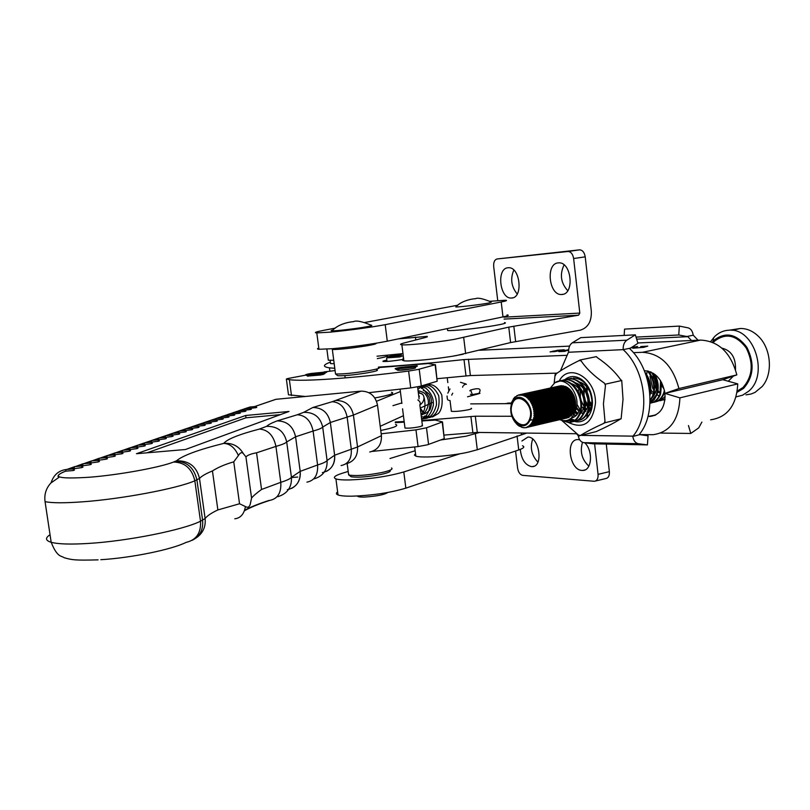 <?xml version="1.0" encoding="UTF-8"?>
<svg xmlns="http://www.w3.org/2000/svg" width="810" height="810" viewBox="0 0 810 810"><rect width="100%" height="100%" fill="white"/><g stroke="black" fill="none" stroke-linecap="round" stroke-linejoin="round"><path stroke-width="1.21" d="M520.273 449.398C521.367 459.229 525.093 464.97 531.431 466.631L532.18 466.641C543.743 466.833 539.48 436.843 527.958 437.046L521.913 441.005M579.646 439.729L577.793 439.557C565.289 439.466 569.481 470.215 581.975 470.418L582.825 470.428C591.897 470.65 593.345 450.785 584.759 442.786M440.599 440.002L466.155 436.185L479.53 432.449M415.53 453.711L414.416 455.058L415.834 456.111C421.382 458.298 450.37 456.172 468.109 452.203L477.292 449.752L526.713 433.077M511.373 403.329L505.075 403.633M532.666 439.091C529.872 447.778 531.613 455.463 537.901 462.135M582.491 442.331C579.778 451.737 581.904 459.675 588.86 466.125M606.265 444.072L609.363 471.653C609.586 475.753 608.361 478.062 605.708 478.568L595.502 481.018M507.07 403.238L510.634 403.096M594.611 443.839L598.063 474.346C598.286 478.467 597.081 480.775 594.439 481.282L522.733 475.359C520.06 474.721 518.349 472.321 517.6 468.139L515.575 451.028M511.596 298.019C523.473 298.009 520.233 266.642 508.447 267.735L508.042 267.756C496.236 268.211 499.669 299.103 511.373 298.029L511.596 298.019M561.867 294.475C574.786 294.435 571.566 261.711 558.718 262.855L558.262 262.885C545.424 263.422 548.876 295.63 561.603 294.496L561.867 294.475M398.257 338.884L427.204 336.373L426.161 337.294L403.825 343.045C400.251 343.977 399.603 344.564 401.882 344.797C407.278 345.475 436.387 342.478 454.359 339.35L508.771 327.139L578.573 315.201L504.073 319.1L578.613 315.191L579.808 313.075L573.632 258.532C572.872 254.168 571.04 251.809 568.164 251.475L497.127 258.967C494.586 259.676 493.432 262.177 493.685 266.48L497.735 300.591M403.714 359.478L402.519 360.298L403.886 360.804C409.313 361.705 438.392 358.82 456.334 355.57L510.594 342.569L580.365 330.156C588.05 327.716 591.705 321.367 591.32 311.141L585.215 256.851L573.632 258.532M376.994 356.208L402.985 353.606M328.182 359.235L328.313 360.217L333.74 360.258M513.813 270.084C510.148 278.782 511.282 286.75 517.225 293.99M564.074 264.9C559.568 274.387 560.793 282.984 567.749 290.699M497.127 258.967L579.737 249.834C582.633 250.158 584.456 252.497 585.215 256.851M511.292 403.633L470.681 403.886M395.25 421.959L404.17 421.544M421.797 420.511L475.318 416.208L511.849 416.269M647.96 416.492L655.837 414.923M444.123 435.081L477.282 432.418L576.447 433.735M560.409 370.899L568.438 352.259L623.194 349.636C622.991 345.252 624.206 342.103 626.839 340.18L635.364 334.844L637.915 343.318L629.704 348.675C652.06 369.158 656.859 413.829 639.161 434.565L653.144 434.697C669.951 432.206 678.881 419.924 679.914 397.852L737.758 383.899L722.803 379.708L664.959 393.397L679.914 397.852M710.654 419.813C727.522 417.241 736.553 405.263 737.758 383.899M644.345 370.697L644.497 370.697C655.482 371.78 662.296 379.343 664.959 393.397C665.395 407.025 660.474 414.72 650.217 416.472L649.509 416.492M452.112 356.289L463.209 354.233M386.856 360.156C383.373 360.835 382.188 361.28 383.302 361.483C387.666 361.584 394.207 360.906 402.914 359.438L403.694 359.286M403.542 358.06L403.005 358.101M330.358 362.202L329.386 362.536C322.765 365.087 322.785 366.849 329.447 367.841L334.783 368.307M378.381 367.112C402.894 365.573 431.436 363.062 463.998 359.569L566.453 355.317M437.177 378.695L470.397 375.546L557.138 373.126M557.25 350.305L564.246 349.758L561.715 350.517L550.051 351.915L557.26 350.396M568.66 349.798L565.714 350.447L568.499 350.447L561.036 351.418L565.157 351.348L558.86 351.621L568.671 349.707M631.152 347.591L637.571 346.477L630.666 347.895M640.71 346.589L647.787 346.113L643.879 347.308L632.731 348.229L643.099 347.338L646.987 346.255L640.72 346.68M700.65 340.089L642.533 352.299C660.646 353.494 672.776 365.573 678.922 388.557L736.827 374.908C730.853 352.714 718.784 341.111 700.65 340.089L637.804 342.974M569.572 346.113L479.51 350.244M633.43 352.654L642.533 352.299M736.827 374.908L722.803 379.708L664.959 393.397L678.922 388.557M553.331 351.115L551.013 351.773L554.668 351.621L563.264 349.9L553.331 351.115M376.549 401.264L400.393 391.554M380.214 426.283L403.431 415.722M423.873 412.877L420.248 408.088L421.058 407.703M421.787 407.379L429.351 403.937M430.13 403.582L432.307 402.59M324.739 373.724L320.841 374.969L307.658 376.083L323.048 374.544L325.833 372.57M415.206 367.649C416.218 367.851 415.024 368.267 411.601 368.904L397.71 370.271C401.942 370.322 407.308 369.714 413.809 368.459L416.279 366.515M305.937 375.091L287.844 378.533L286.365 379.009L289.362 379.657C302.241 381.753 353.666 378.219 408.615 371.061L418.183 369.451L435.142 364.763L428.277 363.518L378.817 367.578M368.904 392.678L410.721 387.909L420.279 386.259L437.177 381.247L435.446 364.672M335.077 370.565L324.041 371.932M286.365 379.009L288.481 394.804L305.421 396.485M335.36 328.111L323.615 330.348C315.859 331.847 313.591 332.707 316.801 332.91L330.156 332.151C350.69 330.126 369.046 327.635 385.206 324.678L501.218 301.978C506.442 300.935 507.809 300.358 505.288 300.247L489.726 301.3M318.796 348.067C316.963 348.705 317.014 349.11 318.948 349.272L332.313 348.715C352.846 346.832 371.172 344.321 387.291 341.192L502.98 316.902C508.204 315.789 509.551 315.13 507.019 314.928M457.863 305.208L364.783 322.501M348.199 471.43L342.266 473.263C334.702 475.662 332.596 477.535 335.927 478.892C338.337 479.702 342.822 480.057 349.383 479.955C369.866 479.135 388.01 476.472 403.805 471.957L460.05 453.742M337.628 491.883C335.897 493.128 336.029 494.151 338.023 494.94C340.443 495.821 344.928 496.236 351.489 496.196C371.972 495.507 390.096 492.824 405.85 488.147L518.734 449.955C523.827 448.183 525.072 446.786 522.47 445.783M415.155 450.745L389.995 458.511M402.56 408.797L404.99 428.065C409.232 428.389 414.588 427.842 421.038 426.404L422.395 425.301M381.176 433.796L415.975 429.867L426.495 427.781L442.503 421.909L435.274 420.076L421.848 420.967M372.215 451.413L418.061 446.583L427.558 444.771L444.255 438.645L442.533 422.172M404.241 422.162L395.341 422.648M375.8 343.288C377.278 343.683 373.977 344.574 365.917 345.961C350.69 348.33 339.532 349.515 332.434 349.525L332.556 348.695M376.731 369.826C378.938 370.271 376.103 371.223 368.226 372.681C354.243 374.949 344.078 375.962 337.729 375.708L337.051 375.182M335.401 373.066L335.522 373.967C342.508 374.23 353.697 373.106 369.066 370.615C377.723 369.026 380.852 367.993 378.432 367.517M447.555 329.69L447.657 330.541C452.112 331.098 478.214 328.374 493.867 325.701C503.79 323.98 507.333 322.947 504.488 322.582M330.419 362.637L330.541 363.599L334.186 363.71M377.298 358.627C386.188 356.926 389.326 355.843 386.724 355.367M374.807 397.933L378.078 397.345C390.582 394.875 395.057 393.184 391.493 392.253M380.751 430.454L382.259 430.161C394.713 427.518 399.148 425.584 395.553 424.349M389.843 470.296C391.463 471.349 388.587 472.726 381.226 474.417C367.983 476.948 357.979 477.738 351.196 476.766L350.011 475.855M348.442 473.334L349.029 475.095C356.481 476.148 367.497 475.288 382.087 472.493C390.258 470.62 393.397 469.111 391.503 467.967M390.248 356.117L387.585 356.987L398.854 355.833L401.497 354.962L390.248 356.117M402.742 355.934L399.684 356.947L386.937 357.868M450.026 400.535L451.352 411.308C455.038 411.672 460.525 411.197 467.826 409.87C471.147 409.151 472.27 408.615 471.207 408.281M113.987 456.475L115.283 456.03L114.443 454.916L113.987 456.475L104.885 457.751M106.576 457.609L107.436 458.733L106.12 459.189L106.576 457.609L99.498 458.207M122.158 452.274L122.988 453.387L121.713 453.823L122.158 452.274L115.182 452.881M129.296 451.221L130.542 450.785L129.732 449.682L129.296 451.221L120.487 452.415M90.396 463.148L91.277 464.292L89.91 464.758L90.396 463.148M98.091 461.943L99.438 461.487L98.567 460.343L98.091 461.943L88.665 463.29M81.557 467.633L82.964 467.147L82.053 465.993L81.557 467.633L71.806 469.051M73.558 468.899L74.48 470.063L73.052 470.559L73.558 468.899L66.278 469.506M151.612 442.199L152.391 443.272L151.207 443.677L151.612 442.199L144.828 442.797M158.244 441.258L159.408 440.863L158.649 439.789L158.244 441.258L149.992 442.341M144.038 446.148L145.243 445.733L144.453 444.649L144.038 446.148L135.513 447.282M137.153 447.14L137.963 448.234L136.728 448.659L137.153 447.14L130.278 447.748M197.974 427.599L199.017 427.245L198.328 426.212L197.974 427.599L190.441 428.52M192 428.379L192.699 429.411L191.636 429.776L192 428.379L185.48 428.976M204.545 424.086L205.224 425.108L204.201 425.463L204.545 424.086L198.116 424.673M210.316 423.357L211.329 423.002L210.661 421.99L210.316 423.357L203.016 424.227M179.01 432.824L179.729 433.876L178.635 434.251L179.01 432.824L172.398 433.421M185.186 431.993L186.27 431.619L185.561 430.586L185.186 431.993L177.43 432.965M171.953 436.55L173.077 436.165L172.338 435.102L171.953 436.55L163.954 437.572M165.554 437.43L166.303 438.493L165.159 438.878L165.554 437.43M228.41 415.925L229.048 416.917L228.086 417.241L228.41 415.925L222.142 416.502M233.817 415.277L234.768 414.953L234.131 413.961L233.817 415.277L226.921 416.056M222.264 419.246L223.246 418.912L222.588 417.909L222.264 419.246L215.166 420.076M216.675 419.934L217.333 420.937L216.341 421.281L216.675 419.934L210.327 420.522M245.005 411.429L245.916 411.115L245.308 410.133L245.005 411.429L238.292 412.168M239.77 412.037L240.388 413.019L239.456 413.333L239.77 412.037L233.574 412.614M250.756 408.27L251.363 409.242L250.462 409.546L250.756 408.27L244.65 408.847M255.838 407.703L256.719 407.4L256.132 406.438L255.838 407.703L249.308 408.412M103.963 457.62L103.346 457.883M121.713 453.823L110.97 455.21M291.236 477.546L297.736 477.05M136.475 453.711L185.429 449.52L288.988 411.47L245.653 415.49L136.475 453.711M96.765 460.495L106.12 459.189M80.22 466.145L89.91 464.758M65.59 471.177C50.787 477.141 58.705 479.166 89.353 477.242C118.645 474.984 159.803 467.481 173.532 462.044C184.872 462.338 191.97 468.595 194.835 480.806C177.127 488.562 121.5 499.092 82.013 501.866C64.223 503.142 51.901 503.071 45.056 501.653C44.105 494.464 46.059 488.248 50.898 482.993L58.907 477.384C58.148 476.979 55.576 475.106 65.489 471.187L73.052 470.559M270.408 401.183L275.845 399.32L361.027 391.139C369.937 391.22 375.435 395.867 377.511 405.091L353.423 415.074L330.358 422.486L334.641 455.22L351.297 449.216L347.136 417.089C345.07 407.369 340.068 402.246 332.141 401.73L361.027 391.139M243.759 410.285L250.462 409.546M232.571 414.102L239.456 413.333M221.008 418.061L228.086 417.241M209.051 422.142L216.341 421.281M196.698 426.364L204.201 425.463M183.91 430.728L191.636 429.776M170.667 435.253L178.635 434.251M156.948 439.941L165.159 438.878M142.732 444.801L151.207 443.677M127.98 449.833L136.728 448.659M103.093 457.903L106.799 457.093L107.254 455.534L114.443 454.916M95.337 460.617L96.025 460.323M98.769 459.817L95.053 460.647M87.936 463.087L87.176 463.411M111.203 455.19L111.76 454.957M118.716 452.567L122.209 451.828L122.644 450.299L129.732 449.682M129.61 449.277L126.309 449.985M78.853 466.266L79.684 465.902M86.862 463.442L90.791 462.561L91.267 460.961L98.567 460.343M82.448 465.385L78.509 466.287M71.26 468.777L70.369 469.172M69.994 469.203L74.145 468.251L74.652 466.611L82.063 465.993M148.281 442.493L151.369 441.865L151.774 440.397L158.649 439.789M144.18 444.295L141.092 444.943M158.244 439.496L155.348 440.083M133.761 447.434L137.052 446.755L137.477 445.257L144.453 444.649M197.559 426.07L195.24 426.495M188.872 428.662L191.373 428.196L191.737 426.819L198.328 426.212M184.903 430.393L182.402 430.869M201.508 424.359L203.816 423.954L204.16 422.587L210.661 421.99M209.8 421.888L207.674 422.263M175.81 433.107L178.504 432.601L178.878 431.183L185.561 430.586M171.811 434.859L169.108 435.395M162.284 437.714L165.169 437.147L165.564 435.709L172.348 435.102M225.565 416.188L227.488 415.864L227.812 414.548L234.141 413.961M221.636 417.839L219.692 418.183M233.088 413.93L231.346 414.224M213.729 420.208L215.845 419.843L216.179 418.507L222.598 417.909M244.174 410.143L242.635 410.386M237.036 412.29L238.758 412.017L239.061 410.731L245.308 410.133M248.154 408.513L249.672 408.281L249.966 407.015L256.132 406.438M341.071 465.558C348.391 464.059 351.793 458.612 351.297 449.216L357.544 446.968L381.419 435.689L377.511 405.091M381.419 435.689C381.773 444.568 377.885 450.016 369.745 452.01M50.038 534.721C45.016 538.022 45.39 540.543 51.182 542.285C58.087 544.148 70.419 544.533 88.189 543.459C127.626 541.131 183.009 530.003 200.515 521.225L205.112 518.542C207.178 515.818 211.43 512.943 217.87 509.935L239.537 503.759L245.41 506.554C247.738 507.961 249.358 507.181 250.26 504.215L251.566 498.049C253.348 495.841 256.669 492.986 261.549 489.473L280.776 482.325L275.937 446.401L256.557 452.81C251.313 453.721 247.769 455.068 245.926 456.85L243.314 453.559C241.795 451.94 240.155 452.598 238.403 455.544L233.756 461.842C225.119 464.322 218.011 467.35 212.443 470.944C205.932 473.607 201.609 476.108 199.493 478.447L194.835 480.806L200.515 521.225C201.174 532.939 196.354 539.997 186.067 542.396C171.943 549.534 130.856 557.969 100.794 559.7M332.141 401.73L312.812 407.501C322.258 407.622 328.111 412.624 330.358 422.486L322.694 427.072C321.853 428.176 318.654 429.492 313.106 431.041L295.589 436.772L300.196 471.359L317.591 464.97L313.106 431.041C310.908 420.755 305.643 415.327 297.321 414.76L303.709 412.341L312.812 407.501C322.258 407.632 328.101 412.624 330.348 422.496L334.631 455.23C335.229 462.611 332.525 467.977 326.531 471.339M234.789 518.795C240.58 518.116 244.114 514.036 245.41 506.554M238.403 455.544C234.859 447.697 229.959 443.647 223.712 443.394C232.348 442.746 238.879 446.138 243.314 453.559M297.321 414.76L277.131 420.886C287.044 421.048 293.19 426.343 295.589 436.772L286.7 441.956C285.586 443.202 281.991 444.69 275.937 446.401C273.588 435.507 268.08 429.725 259.413 429.067L266.581 426.354C268.343 424.683 271.866 422.86 277.131 420.886C287.034 421.058 293.179 426.354 295.579 436.782L300.196 471.359C300.844 479.155 298.029 484.815 291.752 488.339M322.35 472.625C330.956 470.529 335.046 464.737 334.631 455.23L327.088 460.495L322.694 427.072C320.345 417.039 314.017 412.128 303.709 412.341M287.368 489.685C296.389 487.509 300.662 481.403 300.186 471.369L291.428 477.303L286.7 441.956C284.178 431.335 277.476 426.141 266.581 426.354M280.331 414.649L245.967 417.818L147.025 452.81M245.967 417.818L245.653 415.49M332.151 330.855C339.248 322.491 354.334 321.469 353.393 321.722C356.076 320.203 362.029 321.378 371.274 325.255C372.6 325.367 371.618 325.762 368.327 326.43C359.802 328.202 336.525 331.047 332.151 330.855C330.51 330.804 330.844 330.52 333.143 329.984M455.807 306.96C462.206 299.68 475.561 298.495 475.288 298.779C477.576 297.442 482.932 298.546 491.356 302.069L489.372 302.899C482.284 304.388 459.665 307.122 455.807 306.96L456.577 306.291M635.364 334.844L580.77 337.638L572.295 342.802C569.683 344.655 568.478 347.703 568.681 351.935L568.438 352.259M639.161 434.565L648.04 435.8L647.433 444.892L638.26 443.698C635.364 443.07 633.542 440.66 632.792 436.458L633.045 436.144C650.713 415.348 645.884 370.524 623.518 349.95M576.031 433.269L578.239 435.658C578.988 439.719 580.8 442.047 583.676 442.655L592.809 443.799L647.433 444.892M639.708 434.676L632.792 436.458M630.19 348.199L623.194 349.636M664.909 400.069L663.704 399.897M652.394 392.04L650.855 389.569M649.185 385.904L647.747 380.082M636.66 339.157L687.801 336.687L678.76 334.975L679.347 326.086L688.105 327.848C690.829 328.647 692.53 331.098 693.228 335.198L698.038 340.21M636.042 337.102L678.76 334.975M624.135 335.421L624.561 329.113L679.347 326.086M701.895 422.081L698.706 427.872L690.798 433.451L688.47 425.564M660.646 433.077L690.798 433.451M691.517 340.514L687.801 336.687M686.728 336.545L693.228 335.198M564.671 379.779C569.835 375.546 575.515 375.465 581.712 379.556C588.587 385.023 592.161 392.779 592.444 402.843C592.272 409.344 590.379 414.447 586.764 418.162C583.028 421.666 578.735 422.699 573.865 421.251M586.926 414.234L587.615 413.616C590.5 410.64 592.009 406.559 592.14 401.385L590.379 391.939M583.605 391.179L583.716 389.073M559.275 380.852C569.106 361.969 596.575 378.523 595.441 403.461C592.647 423.093 583.737 429.472 568.701 422.587L561.3 420.248M568.417 422.395L566.2 420.633M554.141 383.251L555.164 374.352L556.197 373.815C561.35 369.967 569.035 365.543 579.241 360.521L580.031 360.015L581.084 360.855C586.41 368.712 594.226 376.174 604.543 383.251L605.465 385.56L603.42 403.917L604.989 421.342L604.027 423.235C593.689 427.964 585.802 432.064 580.375 435.527L578.563 435.112L562.191 420.815M604.989 421.342L604.827 422.769L621.138 418.78L623.022 399.33L621.736 380.508L620.622 379.667C615.063 371.729 607.247 364.338 597.162 357.514L596.433 356.623L580.031 360.015M580.375 435.527L596.292 431.568C606.336 427.002 614.233 422.911 620.004 419.307L621.138 418.78M581.448 382.705L581.074 383.282M580.061 385.175L579.444 386.694M578.846 388.719L578.32 392.06M579.97 392.344L580.152 390.45M574.847 412.604L577.145 414.416M574.006 414.528L576.042 415.641M576.528 407.248L579.12 410.751M580.628 412.189L582.977 413.748M577.894 413.323L575.373 410.933M581.55 406.286L584.283 409.86M584.85 410.417L585.913 411.318M587.787 412.523L588.354 412.806M582.258 411.713L581.043 410.579M579.646 408.949L576.902 404.16M585.721 403.856L587.635 406.924M589.032 408.574L590.237 409.708M579.322 436.033L578.563 435.112M604.827 422.769L604.027 423.235M605.333 384.173L621.736 380.508M604.543 383.251L605.465 385.56M579.241 360.521L581.084 360.855M555.296 375.698L556.197 373.815M573.601 421.159L569.784 419.266M589.255 407.308L590.713 408.716L589.265 407.238M587.898 405.486L585.276 400.474L587.878 405.597M512.122 404.534C516.466 389.853 535.046 404.798 529.659 418.861C525.072 433.441 506.878 418.335 512.122 404.534M530.347 419.418C534.985 407.744 522.177 391.605 514.492 399.229L511.454 403.987C509.52 412.442 511.667 419.246 517.884 424.399C523.442 427.346 527.594 425.685 530.347 419.418M533.739 419.853L533.426 420.755L574.412 411.136L574.725 410.255L533.739 419.853L533.314 418.922L574.989 409.384L575.221 408.432L534.215 418L533.992 418.962M510.634 408.696L511.606 402.367L514.37 397.558L518.835 394.905L524.06 395.351L523.756 395.908L525.548 396.06L525.204 396.606L526.257 396.495L526.986 397.011L526.601 397.548L528.363 398.196L528.414 399.198L529.001 398.844L529.639 399.583L529.163 400.059L530.226 400.322L530.692 402.236L531.34 401.983L531.856 402.894L531.644 403.977L532.302 403.785L532.747 404.767L532.16 405.121L533.122 405.719L533.081 407.805L533.77 407.734L534.033 408.797L533.547 409.819L534.236 409.809L534.408 410.883L533.739 411.075L534.519 411.905L534.59 412.978L533.912 413.11L534.61 413.991L533.841 415.874L534.509 416.026L534.377 417.049L533.567 417.788L534.215 418M562.909 420.623L569.481 422.405C574.594 422.01 578.239 418.831 580.416 412.877L580.74 411.814C582.299 405.587 581.61 399.259 578.694 392.83C574.492 384.699 568.893 380.578 561.917 380.457L559.518 380.801M550.324 388.01L554.85 382.725L561.168 380.619C573.46 379.394 584.719 399.644 579.676 413.049C577.5 419.013 573.855 422.192 568.741 422.587M653.295 402.317C658.378 401.78 662.033 398.702 664.271 393.063L664.726 391.675M664.443 390.197L663.603 393.214C661.436 398.702 657.892 401.78 652.971 402.449M650.025 403.167C654.936 402.489 658.479 399.411 660.636 393.923L661.598 382.431M660.545 380.629L659.958 394.075C657.943 399.279 654.632 402.337 650.015 403.238M650.025 403.026L654.166 399.765L656.971 394.784C659.158 388.091 658.469 381.277 654.895 374.352M653.579 373.42C657.69 380.609 658.591 387.787 656.292 394.946L650.035 402.823M650.096 401.092L653.305 395.655C655.897 386.998 654.278 378.827 648.435 371.142M647.423 370.919C653.518 378.645 655.249 386.937 652.617 395.817L650.106 400.434M649.995 395.341C651.999 387.109 650.329 379.414 644.973 372.256M645.783 374.443C649.478 380.376 650.835 386.623 649.843 393.184M584.304 381.763L582.056 380.143M561.917 380.457L571.475 378.219M573.146 378.027C580.324 378.159 585.995 382.431 590.176 390.845M577.419 420.501C582.532 420.096 586.187 416.927 588.374 410.994L588.84 409.414C590.186 403.552 589.548 397.609 586.936 391.574C582.765 383.15 577.085 378.867 569.906 378.726L563.517 379.941M569.906 378.726L569.167 378.888C581.469 377.662 592.707 397.811 587.645 411.166C585.539 416.927 582.015 420.086 577.074 420.663M573.45 421.453L573.46 421.453C578.573 421.048 582.218 417.879 584.405 411.936L584.8 410.609C586.248 404.575 585.59 398.429 582.825 392.192C578.634 383.92 572.994 379.718 565.917 379.586L565.178 379.748C577.469 378.533 588.718 398.733 583.666 412.108C581.56 417.879 578.046 421.048 573.105 421.615M653.569 375.303L656.576 388.294M658.003 390.612L659.127 392.091M658.864 392.698L657.862 391.483M656.444 389.377L654.348 384.851M653.083 379.414L652.961 374.362M650.521 371.82L650.217 373.542M649.995 376.316L652.931 388.942M654.348 391.301L655.513 392.85M657.062 394.531L659.046 396.181M646.987 372.408L646.623 374.524M650.673 392L651.878 393.619M653.427 395.3L653.933 395.776M662.215 399.694L663.785 399.745M664.129 399.725L664.959 399.634M664.959 399.674L663.805 399.856M658.601 400.555L660.18 400.606M660.535 400.585L665 399.31M665.02 399.067L660.211 400.717M656.92 401.446L665.121 397.102M665.131 396.384L661.294 400.008L656.596 401.578M591.988 399.917L590.399 393.052M587.27 388.172L587.159 392.08M589.508 402.205L591.573 406.023M591.351 406.893L589.528 403.917M587.989 400.302L586.45 392.344L586.045 392.992L587.857 399.229L587.888 405.516L587.503 407.46L583.483 414.183M586.43 390.511L586.673 387.423M589.741 414.143L586.916 417.322M570.665 418.638L574.867 420.299M575.282 420.37L577.034 420.511M576.69 420.684L574.948 420.603M574.543 420.542L570.21 418.972M567.861 420.208L573.065 421.463M572.721 421.635L567.192 420.41M526.986 397.011L568.073 387.929L567.344 387.433L526.257 396.495M525.548 396.06L566.635 387.008L565.876 386.633L523.756 395.908M524.06 395.351L565.147 386.329L523.29 395.088M522.561 394.895L563.628 385.894L521.782 394.764M521.053 394.703L562.12 385.712L520.283 394.703M519.574 394.774L560.631 385.783L519.018 394.865M518.147 395.098L518.805 394.956M516.79 395.675L517.347 395.553M514.37 397.558L514.968 397.426M513.358 398.834L514.674 398.54M513.945 420.42L512.933 418.719M515.18 422.03L513.854 420.441M516.618 423.448L514.937 422.091M531.957 419.863L529.993 420.319M517.57 424.825L516.142 423.559M519.038 425.878L517.448 424.855M522.187 427.275L518.835 425.928M523.766 427.609L521.772 427.376M525.356 427.68L523.27 427.731M567.121 417.94L524.758 427.822M527.624 427.234L568.539 417.525L527.624 427.234L527.715 426.607L569.197 417.231L528.282 426.931M530.185 425.635L571.121 415.935L530.185 425.635L530.115 424.845L571.678 415.419L530.742 425.098M532.271 423.124L531.785 423.843L572.741 414.183L573.227 413.464L532.271 423.124L532.018 422.233L573.652 412.746L574.057 411.936L533.091 421.565L532.686 422.385M534.377 417.049L575.394 407.511L575.525 406.509L534.509 416.026M534.58 415.044L575.606 405.547L575.637 404.504L534.61 413.991M534.59 412.978L575.626 403.522L575.556 402.469L534.519 411.905M534.408 410.883L575.454 401.466L575.282 400.413L534.236 409.809M534.033 408.797L575.09 399.421L574.827 398.388L533.77 407.734M533.476 406.742L574.543 397.416L574.189 396.414L533.122 405.719M532.747 404.767L573.814 395.493L573.379 394.531L532.302 403.785M531.856 402.894L572.933 393.66L572.417 392.769L531.34 401.983M530.813 401.152L571.9 391.969L571.313 391.149L530.226 400.322M529.639 399.583L570.726 390.43L570.088 389.711L529.001 398.844M566.635 387.008L566.767 387.555M568.073 387.929L568.266 388.567M528.363 398.196L569.45 389.073L568.752 388.466L527.664 397.558M569.45 389.073L569.653 389.802M570.726 390.43L570.918 391.24M571.9 391.969L572.052 392.85M572.933 393.66L573.034 394.612M573.814 395.493L574.189 396.414M574.543 397.416L574.827 398.388M575.09 399.421L575.282 400.413M575.454 401.466L575.556 402.469M575.282 403.593L575.637 404.504M575.252 405.628L575.525 406.509M575.009 407.602L575.221 408.432M574.573 409.485L574.725 410.255M573.946 411.247L574.057 411.936M573.115 412.877L573.227 413.464M559.791 419.681C567.162 422.385 572.356 419.489 575.343 411.004C582.339 396.08 565.906 374.908 554.85 382.725M579.444 409.738C577.976 414.436 575.323 417.17 571.485 417.93M571.425 383.667C575.93 385.074 579.444 388.415 581.965 393.67C584.192 398.763 584.698 403.734 583.483 408.604L579.484 415.166M574.047 417.079L572.437 416.897M575.465 382.806C580.011 384.254 583.544 387.656 586.045 392.992M575.839 415.824L573.733 415.014M579.484 381.955C584.081 383.444 587.625 386.907 590.105 392.334L591.816 398.358L591.867 404.433L591.503 406.326L587.473 413.211M577.469 413.981L574.978 412.229M581.418 413.07L580.527 412.543M578.907 411.308L576.264 408.361M589.275 411.267L588.445 410.791M586.794 409.576L585.296 408.118M583.929 406.387L581.155 400.626M580.355 397.163L580.294 390.663M584.111 395.462L584.182 389.681L583.494 388.78M591.806 404.818L590.075 401.902L589.518 402.6M651.159 372.104C657.892 381.388 658.378 389.782 652.617 397.295M526.915 427.488L526.227 427.66M529.568 426.141L528.971 425.837L528.96 426.556M531.785 423.843L531.137 423.64L531.289 424.481M533.426 420.755L532.747 420.653L533.091 421.565M568.012 388.385L526.601 397.548M569.349 389.509L527.928 398.702M570.584 390.825L529.163 400.059M571.718 392.334L530.297 401.598M572.71 393.984L531.299 403.299M573.844 396.475L532.443 405.85M573.561 395.766L532.16 405.121M574.482 398.388L533.081 407.805M574.26 397.649L532.858 407.045M574.938 400.353L533.547 409.819M574.776 399.593L533.395 409.05M575.201 402.347L533.831 411.855M575.12 401.588L533.739 411.075M575.292 404.332L533.932 413.89M575.191 406.276L533.841 415.874M574.908 408.159L533.567 417.788M574.442 409.931L533.112 419.6M573.804 411.571L532.494 421.271M572.994 413.07L531.704 422.79M572.042 414.376L530.763 424.126M530.59 425.037L529.689 425.25M529.254 425.979L528.505 426.161M527.857 426.688L527.219 426.829M517.924 424.47L517.317 424.612M531.532 419.742L530.094 420.086M514.573 398.905L513.327 399.188M514.856 397.842L514.32 397.963M519.99 395.169L519.392 395.3M521.539 395.098L520.83 395.25M523.138 395.27L522.298 395.452M566.615 387.474L525.204 396.606M661.891 385.854L663.603 388.415M412.574 367.315C416.765 366.535 418.223 366.029 416.968 365.786L400.018 367.457C395.857 368.216 394.359 368.732 395.503 368.985L412.574 367.315M321.661 373.461C325.954 372.681 327.544 372.175 326.43 371.942L310.716 373.521C306.453 374.291 304.823 374.797 305.836 375.04L321.661 373.461M417.839 399.938C420.106 401.446 420.775 403.157 419.833 405.051M470.448 394.237L471.663 395.118L472.362 394.622L470.63 390.005L469.79 390.855M463.664 385.297L465.689 384.031L466.368 384.365M462.632 387.2L462.986 386.137M449.145 400.454L449.854 400.555M732.23 330.328L740.32 328.485C746.668 328.414 752.52 330.865 757.887 335.826C771.221 347.814 773.378 373.876 762.149 386.522L755.031 392.394L751.113 394.004L745.969 394.855M710.643 341.567L714.845 336.363C719.007 332.434 723.806 330.379 729.253 330.186C754.221 327.858 769.196 374.939 748.47 391.362L742.608 395.179L736.067 396.89M712.294 342.184L714.126 340.2C725.689 331.472 736.604 333.841 746.871 347.308C754.758 363.163 753.654 376.852 743.56 388.395L737.11 392.293M733.404 376.073L728.271 381.237M713.225 342.579L714.663 341.071C725.811 332.677 736.32 334.965 746.192 347.935C753.786 363.194 752.723 376.387 743.013 387.494L737.303 391.068M721.842 348.108C731.308 350.447 735.865 357.625 735.51 369.654M475.359 433.826L477.292 449.752M521.265 432.996L521.438 434.454M598.063 474.346L609.363 471.653M463.695 337.537L465.649 353.666M415.429 337.092L415.783 339.967M508.771 327.139L510.594 342.569M513.823 326.167L515.626 341.547M503.85 317.186L579.808 313.075M567.901 251.495L579.474 249.855M470.904 416.462L472.868 432.641M475.318 416.208L477.282 432.418M465.983 375.87L463.998 359.569M470.397 375.546L468.423 359.225M700.599 340.099L642.492 352.299M419.205 369.188L421.291 385.975M408.615 371.061L410.721 387.909M435.142 364.763L437.177 381.247M385.206 324.678L387.291 341.192M501.218 301.978L502.98 316.902M403.805 471.957L405.85 488.147M517.074 435.962L518.734 449.955M426.495 427.781L428.571 444.437M415.975 429.867L418.061 446.583M442.24 422.293L444.255 438.645M107.416 455.514L99.873 458.176M122.796 450.289L115.445 452.851M80.322 466.135L82.549 465.375L83.217 463.745M91.439 460.951L83.693 463.705M74.834 466.6L66.876 469.456M157.039 439.931L158.335 439.486L158.73 438.038L144.909 442.786M137.619 445.247L130.451 447.727M191.848 426.809L185.338 428.986L184.994 430.383L183.992 430.728M204.272 422.577L197.903 424.693M179 431.173L172.348 433.411M165.685 435.699L158.73 438.038L165.554 437.42M227.904 414.548L221.819 416.532M216.28 418.497L210.063 420.552M239.163 410.721L233.209 412.654M250.057 407.015L244.225 408.898M107.73 455.493L115.02 452.891L114.574 454.44L112.762 455.058M269.092 500.418C258.876 503.709 250.705 506.969 244.59 510.209M91.854 460.92L99.336 458.227L98.871 459.807L96.856 460.495M173.532 462.044L176.479 460.819C182.706 455.514 198.45 449.712 223.712 443.394C227.104 439.192 239.011 434.413 259.413 429.067M275.926 399.32L254.684 406.569M238.758 410.761L244.559 408.858L243.84 410.275M227.559 414.578L233.482 412.624L232.652 414.102M215.986 418.527L222.041 416.512L221.09 418.051M204.039 422.607L210.225 420.532L209.142 422.132M191.676 426.819L198.005 424.683L197.65 426.06L196.779 426.354M165.665 435.699L172.277 433.431L171.892 434.859L170.748 435.243M137.74 445.237L144.686 442.807L144.271 444.295L142.813 444.791M123.019 450.269L130.126 447.758L129.701 449.267L128.071 449.823M345.769 463.907C354.031 461.74 357.959 456.091 357.544 446.968L353.423 415.074C351.246 405.456 345.536 400.596 336.292 400.494M306.929 482.152C314.594 480.603 318.148 474.873 317.591 464.97C323.099 463.269 326.268 461.781 327.088 460.495C327.513 469.952 323.2 476.067 314.158 478.842M244.367 510.816C250.401 507.384 258.866 503.911 269.77 500.388C277.739 498.818 281.404 492.794 280.776 482.325C286.801 480.441 290.344 478.761 291.428 477.303C291.904 487.326 287.348 493.796 277.759 496.702M261.549 489.473L256.557 452.81M251.566 498.049L245.926 456.85M239.537 503.759L233.756 461.842M217.87 509.935L212.443 470.944M196.101 538.002C202.905 533.304 205.912 526.824 205.112 518.542L199.493 478.447C196.557 466.408 188.892 460.525 176.479 460.819M192.142 540.321C199.908 536.544 203.391 529.861 202.581 520.253L196.921 479.945C194.066 467.765 186.978 461.528 175.669 461.234M65.58 471.177L66.086 469.527C58.573 470.59 53.571 475.024 51.081 482.811M583.676 442.655L638.26 443.698M577.935 435.345L578.765 435.355M581.863 435.405L633.045 436.144M572.295 342.802L626.839 340.18M414.568 366.93L415.014 366.353L401.203 367.72L398.105 369.016M324.223 372.964L311.739 373.774L308.225 375.06M467.542 396.789L478.275 393.883C481.818 392.86 479.844 393.103 472.362 394.622M534.043 466.216L532.18 466.641M585.002 469.911L582.825 470.428M414.69 447.019L415.834 456.111M508.407 403.046L511.424 403.107M326.865 349.11L328.313 360.217M427.204 336.373L427.275 336.96M401.882 344.797L403.886 360.804M563.254 294.233L561.603 294.496M512.791 297.807L511.373 298.029M568.164 251.475L579.737 249.834M655.199 415.236L650.217 416.472M329.893 371.203L329.447 367.841M289.362 379.657L291.489 395.594M316.801 332.91L318.948 349.272M335.927 478.892L338.023 494.94M333.072 348.654L332.434 349.525M337.729 375.708L335.502 373.967M332.343 349.515L335.522 373.967M447.414 328.566L447.657 330.541M330.115 360.328L330.541 363.599M351.196 476.766L349.029 475.095M347.176 463.603L348.654 474.984M387.585 356.987L386.623 358.293L387.018 361.442M447.242 377.754L447.829 382.603M448.355 386.846L448.841 390.865M75.37 466.56L83.035 463.765L90.396 463.138M112.661 455.068L114.483 454.45M104.794 457.761L106.697 457.103M120.396 452.425L122.118 451.838M88.573 463.3L90.69 462.571M71.715 469.061L74.044 468.261M98.101 559.862C73.983 560.5 72.303 559.892 64.355 557.786C61.287 555.538 57.378 557.857 51.182 542.285L45.056 501.653M149.901 442.351L151.278 441.875M135.422 447.292L136.961 446.766M190.36 428.531L191.292 428.207M202.925 424.237L203.735 423.954M177.339 432.975L178.413 432.611M163.863 437.572L165.088 437.157M226.83 416.067L227.407 415.874M215.075 420.086L215.764 419.843M254.603 406.579L275.845 399.32M178.899 431.183L185.358 428.986M357.271 496.024C357.868 496.813 360.207 497.158 364.277 497.077M345.182 377.926L344.878 375.597M387.686 492.51C384.689 494.667 376.964 496.196 364.5 497.077M582.673 381.216L581.712 379.556M587.615 413.616L586.764 418.162M514.492 399.229L515.13 396.829M569.491 422.405L568.752 422.587M520.425 394.703L561.482 385.712M590.51 391.736L590.105 392.334M588.313 408.645L587.503 407.46M584.283 409.83L583.483 408.604M582.37 392.982L581.965 393.67M517.884 424.399L518.825 425.746M410.943 367.588L416.937 365.786M401.892 403.431L400.1 389.245M397.71 370.261L395.543 368.985M422.466 425.888L419.863 405.041M419.094 398.884L417.595 386.836M398.996 368.965L395.503 368.985M320.993 373.572L326.389 371.932M307.962 376.265L305.866 375.05M308.964 375.02L305.836 375.04M418.395 393.255C424.764 392.253 426.04 400.373 420.41 404.554M479.105 393.346C479.236 392.06 484.046 386.167 470.63 390.005M460.495 382.3L466.003 384.021M449.995 388.962L447.798 393.164M447.069 395.999C447.201 398.925 447.657 400.302 448.406 400.13M424.065 412.584L420.532 410.336M418.365 392.961L418.983 392.242M423.296 390.623C423.751 390.086 425.584 391.108 428.774 393.7C431.892 397.811 432.297 403.177 429.988 409.819C426.04 413.859 423.012 414.983 420.886 413.201M418.162 391.362C418.173 390.339 420.309 390.947 424.561 393.204C434.707 404.058 421.514 418.092 421.018 414.264M418.243 392L421.443 393.852M424.217 397.933C425.878 406.691 424.794 411.986 420.957 413.819M418.831 393.265L419.175 392.324M421.504 388.466C424.815 385.661 427.224 384.385 428.743 384.628C430.829 384.487 436.246 384.345 441.764 394.885C442.827 403.724 441.723 409.911 438.443 413.434L432.52 416.947L424.46 416.067M418.355 389.002C421.656 386.198 424.106 384.922 425.695 385.175C427.822 385.054 433.33 385.033 438.706 395.746C441.096 414.285 431.031 417.251 429.27 417.606L421.321 416.704M417.666 387.382L419.408 386.461M421.929 385.793L427.71 386.795C433.664 390.724 436.59 396.718 436.479 404.777C433.704 415.257 428.723 419.803 421.534 418.406M420.188 386.279L425.837 388.101C431.457 393.255 433.947 399.016 433.299 405.375C431.234 414.123 427.336 418.709 421.625 419.114M417.606 386.876C420.582 385.884 424.43 389.397 429.138 397.416C432.267 412.219 424.268 418.385 421.595 418.881M452.719 393.194L451.696 395.128M471.916 395.067L477.91 393.812M418.77 396.272L419.377 396.05L418.942 397.619M401.821 402.924L392.941 405.658M729.253 330.186L740.32 328.485M713.053 341.293L713.62 337.628"/></g></svg>
